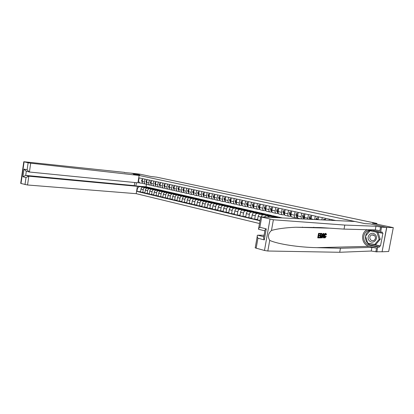 <?xml version="1.0" encoding="UTF-8"?>
<svg xmlns="http://www.w3.org/2000/svg" width="414" height="414" viewBox="0 0 414 414"><rect width="100%" height="100%" fill="white"/><g stroke="black" fill="none" stroke-linecap="round" stroke-linejoin="round"><path stroke-width="0.62" d="M386.65 227.374L370.24 223.891L365.2 223.669L355.041 221.5L260.665 216.853L273.375 219.782L344.795 225.071L375.974 226.246L381.563 227.193L386.65 227.374L382.075 251.79L388.679 251.5L393.3 227.633L386.774 227.4L370.24 223.891L365.2 223.669L133.479 174.263L139.104 175.464L30.693 163.194L29.42 172.017L137.94 182.833L139.104 175.464M134.762 182.517L134.271 185.612L137.381 186.326L136.216 193.674L259.495 223.524M382.075 251.79L386.774 227.4M124.459 172.581L131.14 173.14L139.839 174.987L131.072 173.135L139.694 174.123L150.986 176.504L156.678 177.156L376.911 223.436L372.44 223.229L393.3 227.633M136.413 182.677L135.906 185.87L139.161 186.616L137.422 188.453L136.946 191.428L259.982 220.755M137.422 188.453L137.06 188.37M138.26 180.789L139.735 182.983L142.644 183.273M335.806 220.553L139.099 177.885L138.623 180.866M139.839 174.987L133.479 174.263L139.839 174.987M376.776 224.145L376.911 223.436M146.468 184.189L146.049 186.817L135.74 185.948M139.735 182.983L137.976 182.584M295.063 211.714L294.437 215.182C294.25 216.563 294.499 217.391 295.166 217.655L297.304 217.769M288.532 210.296L287.916 213.738C287.735 215.109 287.984 215.932 288.661 216.196L290.809 216.32M282.11 208.904L281.499 212.32C281.323 213.681 281.577 214.493 282.26 214.757L284.418 214.887M275.786 207.533L275.186 210.923C275.01 212.273 275.269 213.081 275.962 213.345L278.13 213.484M269.566 206.182L268.971 209.546C268.8 210.886 269.064 211.689 269.757 211.958L271.936 212.097M263.439 204.852L262.854 208.19C262.683 209.52 262.952 210.322 263.651 210.586L265.84 210.736M257.404 203.548L256.83 206.855C256.664 208.18 256.934 208.972 257.643 209.241L259.837 209.391M251.469 202.26L250.894 205.546C250.734 206.855 251.013 207.647 251.722 207.911L253.927 208.071M245.621 200.992L245.057 204.252C244.897 205.551 245.176 206.338 245.89 206.607L248.084 206.767M239.861 199.739L239.302 202.979C239.147 204.273 239.432 205.049 240.151 205.318L242.304 205.479M234.189 198.508L233.636 201.721C233.486 203.005 233.77 203.781 234.495 204.05L236.606 204.211M228.6 197.297L228.057 200.49C227.907 201.763 228.197 202.534 228.921 202.798L230.996 202.963M223.094 196.101L222.556 199.269C222.411 200.536 222.701 201.302 223.436 201.571L225.47 201.737M217.671 194.927L217.138 198.073C216.993 199.325 217.288 200.091 218.023 200.355L220.025 200.521M212.325 193.768L211.797 196.888C211.657 198.135 211.958 198.896 212.692 199.16L214.659 199.325M207.057 192.624L206.534 195.724C206.4 196.96 206.7 197.716 207.44 197.985L209.37 198.151M201.861 191.496L201.349 194.575C201.214 195.806 201.52 196.557 202.265 196.821L204.159 196.986M196.743 190.388L196.236 193.441C196.101 194.668 196.412 195.413 197.157 195.677L199.02 195.843M191.698 189.291L191.196 192.329C191.066 193.54 191.377 194.285 192.127 194.549L193.954 194.715M186.724 188.215L186.228 191.227C186.098 192.432 186.409 193.172 187.164 193.436L188.96 193.602M181.818 187.149L181.327 190.145C181.197 191.34 181.513 192.075 182.269 192.339L184.039 192.505M176.98 186.098L176.493 189.074C176.369 190.264 176.685 190.994 177.446 191.258L179.184 191.423M172.208 185.063L171.727 188.018C171.608 189.198 171.924 189.922 172.685 190.192L174.392 190.352M167.504 184.044L167.028 186.978C166.909 188.153 167.23 188.872 167.991 189.136L169.673 189.302M162.862 183.04L162.391 185.953C162.272 187.118 162.598 187.832 163.359 188.101L165.015 188.261M158.283 182.046L157.817 184.939C157.703 186.098 158.029 186.812 158.79 187.076L160.42 187.237M153.765 181.063L153.304 183.94C153.19 185.089 153.516 185.798 154.282 186.067L155.887 186.228M149.309 180.1L148.849 182.952C148.74 184.101 149.071 184.804 149.837 185.068L151.41 185.229M144.91 179.143L144.455 181.984C144.346 183.117 144.677 183.821 145.449 184.085L146.996 184.24M146.659 187.594L146.706 187.319L139.161 186.616M146.706 187.319L148.771 187.79L142.716 187.231C141.842 187.268 141.262 187.884 140.988 189.069L140.512 192.044L144.91 192.758M150.975 188.587L151.022 188.308L144.972 187.749C144.098 187.79 143.518 188.406 143.244 189.596L142.768 192.582M151.022 188.308L153.113 188.784L147.073 188.23C146.194 188.272 145.614 188.893 145.34 190.083L144.859 193.079L149.314 193.804M155.348 189.596L155.395 189.307L149.356 188.758C148.481 188.8 147.901 189.421 147.622 190.616L147.141 193.623M155.395 189.307L157.517 189.793L151.483 189.245C150.608 189.291 150.028 189.912 149.749 191.113L149.263 194.13L153.78 194.854M159.778 190.616L159.825 190.321L153.796 189.778C152.921 189.824 152.347 190.445 152.062 191.656L151.576 194.678M159.825 190.321L161.972 190.813L155.954 190.274C155.079 190.316 154.5 190.947 154.215 192.158L153.729 195.191L158.308 195.925M164.27 191.646L164.317 191.346L158.298 190.813C157.423 190.859 156.849 191.491 156.564 192.701L156.073 195.75M164.317 191.346L166.495 191.842L160.482 191.315C159.607 191.361 159.028 191.992 158.743 193.214L158.251 196.267L162.893 197.012M168.819 192.696L168.865 192.386L162.862 191.863C161.988 191.91 161.408 192.546 161.124 193.768L160.627 196.836M168.865 192.386L171.075 192.893L165.072 192.37C164.203 192.422 163.623 193.059 163.333 194.285L162.837 197.359L167.546 198.109M173.425 193.757L173.476 193.441L167.484 192.924C166.614 192.976 166.035 193.617 165.75 194.844L165.248 197.933M173.476 193.441L175.712 193.954L169.724 193.441C168.855 193.493 168.275 194.135 167.991 195.372L167.484 198.466L172.255 199.222M178.098 194.834L178.155 194.513L172.172 194.006C171.303 194.057 170.723 194.699 170.433 195.941L169.926 199.046M178.155 194.513L180.421 195.03L174.444 194.523C173.575 194.58 172.995 195.227 172.705 196.469L172.198 199.589L177.037 200.35M182.838 195.925L182.89 195.594L176.923 195.097C176.059 195.149 175.479 195.801 175.184 197.048L174.672 200.179M182.89 195.594L185.187 196.117L179.231 195.625C178.362 195.682 177.782 196.334 177.492 197.587L176.975 200.723L181.886 201.494M187.64 197.033L187.692 196.691L181.741 196.205C180.877 196.262 180.297 196.914 180.002 198.171L179.485 201.323M187.692 196.691L190.026 197.224L184.08 196.743C183.216 196.8 182.636 197.457 182.341 198.72L181.818 201.877L186.797 202.653M192.505 198.151L192.567 197.804L186.631 197.328C185.767 197.385 185.187 198.047 184.892 199.315L184.365 202.482M192.567 197.804L194.927 198.347L188.996 197.871C188.137 197.933 187.558 198.596 187.257 199.864L186.735 203.046L191.78 203.833M197.442 199.289L197.504 198.932L191.584 198.466C190.719 198.529 190.14 199.196 189.845 200.469L189.317 203.662M197.504 198.932L199.895 199.481L193.985 199.02C193.126 199.082 192.546 199.75 192.246 201.028L191.713 204.231L196.836 205.023M202.446 200.443L202.508 200.081L196.609 199.62C195.75 199.683 195.17 200.36 194.87 201.644L194.337 204.858M202.508 200.081L204.935 200.635L199.046 200.179C198.187 200.247 197.607 200.925 197.307 202.208L196.769 205.437L201.965 206.234M207.523 201.613L207.585 201.24L201.706 200.795C200.847 200.857 200.267 201.54 199.967 202.829L199.424 206.068M207.585 201.24L210.048 201.804L204.18 201.364C203.321 201.427 202.741 202.11 202.441 203.409L201.897 206.658L207.171 207.461M212.672 202.803L212.739 202.42L206.876 201.98C206.022 202.053 205.442 202.736 205.137 204.04L204.588 207.3M212.739 202.42L215.233 202.989L209.386 202.56C208.532 202.627 207.952 203.315 207.647 204.625L207.098 207.895L212.449 208.708M217.893 204.004L217.961 203.616L212.123 203.186C211.269 203.258 210.69 203.952 210.384 205.261L209.831 208.547M217.961 203.616L220.496 204.195L214.669 203.776C213.815 203.843 213.236 204.537 212.931 205.856L212.372 209.153L217.805 209.97M223.193 205.23L223.26 204.826L217.443 204.412C216.594 204.485 216.015 205.184 215.71 206.503L215.145 209.81M223.26 204.826L225.832 205.411L220.025 205.008C219.177 205.08 218.602 205.779 218.292 207.109L217.728 210.426L223.239 211.249M228.564 206.467L228.637 206.053L222.846 205.654C221.997 205.732 221.423 206.431 221.112 207.766L220.543 211.093M228.637 206.053L231.245 206.653L225.464 206.255C224.621 206.332 224.041 207.041 223.731 208.377L223.162 211.72L228.761 212.553M234.019 207.724L234.091 207.3L228.326 206.912C227.483 206.995 226.903 207.704 226.593 209.044L226.018 212.398M234.091 207.3L236.741 207.906L230.986 207.528C230.143 207.605 229.568 208.32 229.252 209.665L228.678 213.034L231.576 213.722L234.36 213.867M239.556 209.003L239.628 208.568L233.889 208.195C233.051 208.273 232.471 208.992 232.156 210.343L231.576 213.722M239.628 208.568L242.314 209.184L236.591 208.811C235.752 208.894 235.173 209.613 234.857 210.969L234.272 214.364L237.217 215.063L240.042 215.208M245.171 210.302L245.248 209.851L239.535 209.489C238.702 209.577 238.122 210.296 237.807 211.657L237.217 215.063M245.248 209.851L247.976 210.478L242.278 210.121C241.445 210.208 240.865 210.933 240.55 212.299L239.954 215.715L242.946 216.429L245.818 216.569M250.868 211.616L250.951 211.156L245.269 210.809C244.436 210.897 243.862 211.626 243.541 212.998L242.946 216.429M250.951 211.156L253.715 211.787L248.048 211.451C247.22 211.538 246.646 212.268 246.325 213.645L245.725 217.091L248.762 217.811L251.676 217.945M256.654 212.956L256.737 212.48L251.086 212.149C250.258 212.237 249.683 212.972 249.363 214.354L248.762 217.811M256.737 212.48L259.547 213.122L253.911 212.796C253.089 212.889 252.514 213.629 252.188 215.016L251.583 218.483L254.667 219.218L257.632 219.348M262.528 214.312L262.616 213.826L256.996 213.505C256.173 213.598 255.598 214.343 255.272 215.735L254.667 219.218M262.616 213.826L265.467 214.478L259.868 214.167C259.045 214.261 258.471 215.006 258.145 216.403L257.534 219.901L260.028 220.496M268.495 215.694L268.582 215.187L262.999 214.887C262.253 214.954 261.7 215.616 261.332 216.874M268.582 215.187L271.481 215.849L265.912 215.554L264.411 217.029M274.549 217.091L274.642 216.574L269.095 216.289L267.868 217.2M274.642 216.574L277.582 217.246L272.055 216.967L271.227 217.366M146.049 186.817L282.327 217.914M326.32 227.948L326.977 228.098M142.644 178.651L142.193 181.482C142.085 182.615 142.416 183.314 143.187 183.578L143.296 183.593M136.946 191.428L140.563 191.734M147.011 179.598L146.556 182.445C146.447 183.588 146.779 184.292 147.55 184.556L147.658 184.572M151.441 180.561L150.981 183.428C150.867 184.572 151.198 185.281 151.964 185.544L152.073 185.56M155.923 181.534L155.462 184.416C155.348 185.57 155.674 186.284 156.44 186.548L156.549 186.564M160.472 182.522L160.006 185.425C159.887 186.585 160.213 187.299 160.979 187.568L161.087 187.583M165.082 183.521L164.606 186.445C164.487 187.614 164.813 188.329 165.574 188.598L165.683 188.613M169.756 184.535L169.274 187.475C169.155 188.655 169.476 189.374 170.237 189.643L170.345 189.659M174.491 185.56L174.004 188.525C173.885 189.71 174.201 190.435 174.962 190.699L175.07 190.719M179.293 186.6L178.801 189.586C178.677 190.776 178.998 191.511 179.754 191.775L179.857 191.791M184.163 187.661L183.666 190.663C183.542 191.863 183.857 192.598 184.608 192.862L184.716 192.883M189.1 188.732L188.603 191.754C188.473 192.965 188.784 193.7 189.534 193.969L189.643 193.985M194.109 189.819L193.607 192.862C193.473 194.078 193.783 194.823 194.533 195.087L194.637 195.103M199.191 190.916L198.679 193.985C198.544 195.211 198.855 195.957 199.6 196.226L199.703 196.241M204.345 192.039L203.828 195.123C203.693 196.36 203.993 197.111 204.739 197.38L204.842 197.395M209.572 193.172L209.049 196.283C208.915 197.525 209.215 198.28 209.955 198.544L210.058 198.56M214.882 194.321L214.348 197.452C214.209 198.704 214.509 199.465 215.244 199.734L215.347 199.75M220.264 195.491L219.725 198.642C219.586 199.905 219.881 200.671 220.61 200.935L220.714 200.95M225.728 196.676L225.185 199.853C225.04 201.121 225.33 201.892 226.06 202.156L226.163 202.172M231.271 197.876L230.722 201.08C230.572 202.358 230.862 203.129 231.586 203.398L231.69 203.414M236.901 199.098L236.347 202.322C236.192 203.61 236.477 204.387 237.201 204.656L237.305 204.671M242.614 200.34L242.055 203.584C241.9 204.883 242.18 205.665 242.894 205.934L242.997 205.949M248.416 201.597L247.846 204.868C247.691 206.177 247.965 206.964 248.679 207.228L248.783 207.243M254.31 202.876L253.73 206.172C253.57 207.486 253.844 208.278 254.553 208.547L254.651 208.558M260.292 204.174L259.707 207.497C259.542 208.822 259.811 209.619 260.515 209.882L260.618 209.898M266.368 205.489L265.778 208.837C265.607 210.172 265.871 210.974 266.569 211.243L266.673 211.254M272.536 206.829L271.941 210.203C271.77 211.549 272.029 212.356 272.722 212.62L272.821 212.636M278.808 208.19L278.203 211.59C278.027 212.946 278.286 213.759 278.974 214.022L279.072 214.033M285.179 209.572L284.568 212.998C284.387 214.364 284.641 215.182 285.324 215.446L285.417 215.456M291.653 210.974L291.032 214.426C290.851 215.808 291.099 216.625 291.772 216.889L291.87 216.905M298.235 212.403L297.604 215.885C297.418 217.272 297.661 218.1 298.328 218.359L298.427 218.375M302.525 227.058L302.458 227.421M301.697 213.153L301.066 216.651L301.356 218.851M304.921 213.852L304.306 218.996M308.44 214.618L307.726 219.166M311.721 215.327L311.012 219.327M313.76 227.219L313.414 227.726M319.572 227.891L317.905 227.509L317.227 227.829M315.297 216.103L314.676 219.508M318.63 216.827L318.107 219.679M322.273 217.619L321.859 219.865M325.658 218.354L325.347 220.036M329.363 219.156L329.161 220.222M332.809 219.901L332.716 220.398M142.488 179.629L142.08 179.536L141.578 180.447L142.157 181.937M142.312 180.732L142.245 181.156M142.494 179.583L142.08 179.536M136.216 193.674L27.552 184.991L21 183.49L20.705 183.35L23.795 161.739M24.995 184.587L26.004 177.559L22.92 176.752L24.017 169.072L27.112 169.833L28.126 162.774L23.795 161.729L124.495 172.374M137.381 186.326L28.82 176.198L27.552 184.991M28.126 162.774L30.693 163.194M134.271 185.612L25.72 175.401L28.82 176.198L26.004 177.559M22.92 176.752L25.72 175.401L26.315 171.251M24.017 169.072L26.123 171.205L29.42 172.017M27.112 169.833L29.228 171.981M319.732 237.377L319.639 237.895L318.024 237.89L318.852 233.408L320.405 233.429L320.307 233.941L319.065 233.931L318.811 235.307L319.97 235.318L319.877 235.83L318.718 235.825L318.433 237.372L319.732 237.377L318.449 237.279M319.97 235.318L318.837 235.183M320.405 233.429L318.547 233.336L317.724 237.817L318.024 237.89M321.683 233.439L320.581 233.361L319.758 237.822L320.058 237.895L320.881 233.434L322.258 233.832L322.263 235.654C322.004 237.067 321.528 237.817 320.84 237.895L320.058 237.895M325.921 233.439L325.637 233.372C324.892 233.48 324.348 234.2 323.996 235.53L324.529 235.659C324.793 234.303 325.259 233.568 325.921 233.439L325.637 233.372M367.192 229.713C360.149 232.823 361.567 244.897 369.184 246.346L376.543 248.095L375.84 251.748L381.951 251.759M344.795 225.071L344.039 229.108L320.493 227.565L295.71 227.234C285.303 227.71 277.225 228.792 271.475 230.469C268.163 233.449 267.579 236.751 269.721 240.384C278.099 244.27 299.498 247.344 316.798 247.655L340.453 248.271L371.932 247.375L376.543 248.095M323.96 233.475L323.996 237.895L323.676 237.895L323.681 236.539L322.76 236.534L322.263 237.895L321.942 237.895L323.619 233.47L323.96 233.475L323.318 233.398L322.304 235.406M321.75 237.238L321.642 237.822L321.942 237.895M323.194 236.534L323.375 237.822L323.676 237.895M264.085 235.245L257.725 235.199L263.816 236.772M340.453 248.271L339.703 252.281L371.234 251.029L375.84 251.748M380.595 226.986L379.886 230.66L375.27 229.925L344.039 229.108M261.617 217.272L259.857 227.286L266.259 228.864L264.313 239.897L257.932 238.231L256.183 248.188L264.479 250.47L270.006 219.234M269.721 240.384L267.832 251.013L339.703 252.281M381.563 227.193L380.632 232.063L382.319 232.099L382.117 233.165L370.085 230.779M374.815 244.679L380.466 246.004L382.934 233.18L382.117 233.165M380.466 246.004L379.643 246.025L379.436 247.091L377.734 247.137L376.807 251.981M380.632 232.063L372.258 230.231L368.569 230.432C361.712 232.368 362.348 243.851 369.412 245.171L377.734 247.137M267.832 251.013L264.479 250.47M256.183 248.188C255.2 247.903 254.895 247.712 255.267 247.608L257.234 236.399M379.436 247.091L371.141 245.129C364.103 243.82 363.466 232.399 370.302 230.474L371.808 230.148M367.798 243.111L379.643 246.025M368.388 243.246L367.844 243.256M259.857 227.286C258.678 228.243 258.222 228.895 258.491 229.237L258.76 229.304M266.259 228.864C265.038 229.848 264.572 230.505 264.862 230.836L263.79 236.906C263.356 237.398 263.532 238.392 264.313 239.897M257.932 238.231C257.177 236.767 257.011 235.783 257.43 235.287L257.725 235.199M326.025 233.455L326.506 234.728L326.18 234.857L325.813 233.951L324.83 235.659L325.088 237.439L325.963 236.347L325.451 236.228M326.18 234.857L325.683 234.743M325.963 236.347L326.232 236.492L324.943 237.936C324.431 237.672 324.291 236.911 324.529 235.659M323.396 234.8L322.946 236.021L323.686 236.027L323.691 233.982L323.396 234.8L323.691 234.862M323.619 233.47L323.318 233.398M323.686 236.027L322.992 235.897M323.153 235.457L323.158 235.902M320.462 237.377L321.487 237.067L321.957 235.638L321.709 233.972L321.093 233.951L320.462 237.377M320.881 233.434L320.581 233.361M320.912 237.382L320.477 237.284M321.487 237.067L320.514 237.284M321.957 235.638L321.424 235.514L321.041 236.963M321.88 234.055L321.471 233.957M318.852 233.408L318.547 233.336M146.856 180.582L146.427 180.488L145.919 181.399L146.525 182.936M146.68 181.679L146.603 182.17M146.861 180.535L146.427 180.488M151.281 181.549L150.825 181.451L150.313 182.367L150.944 183.945M151.291 181.498L150.825 181.451M151.105 182.641L151.017 183.19M155.767 182.527L155.286 182.424L154.769 183.345L155.426 184.97M155.773 182.476L155.286 182.424M155.592 183.619L155.493 184.225M160.311 183.521L159.809 183.412L159.281 184.339L159.97 186.015M160.321 183.469L159.809 183.412M160.135 184.613L160.027 185.265M369.521 240.953C373.402 244.938 379.265 238.102 375.053 234.448C371.115 230.52 365.381 237.331 369.521 240.953M370.721 239.929C371.705 240.772 372.771 240.932 373.92 240.41C375.757 239.013 375.948 237.367 374.504 235.483L371.534 234.909C369.516 236.244 369.241 237.915 370.721 239.929M370.054 230.774L377.998 232.301L380.254 239.271L375.627 244.664L367.71 243.09L365.51 236.171L370.054 230.774L376.89 232.28L379.157 239.271L374.515 244.684M377.998 232.301L376.89 232.28M380.254 239.271L379.157 239.271M164.917 184.525L164.389 184.411L163.856 185.348L164.575 187.071M164.927 184.473L164.389 184.411M164.741 185.622L164.627 186.326M169.59 185.55L169.036 185.425L168.498 186.367L169.243 188.142M169.595 185.498L169.036 185.425M169.398 186.647L169.29 187.392M174.325 186.579L173.745 186.455L173.197 187.402L173.973 189.234M174.33 186.528L173.745 186.455M174.144 187.687L174.015 188.473M179.122 187.63L178.522 187.501L177.968 188.448L178.776 190.342M179.133 187.578L178.522 187.501M178.941 188.748L178.807 189.571M183.992 188.696L183.361 188.556L182.802 189.514L183.64 191.465M184.002 188.639L183.361 188.556M183.806 189.819L183.666 190.678L186.228 191.227M188.929 189.772L188.272 189.628L187.702 190.59L187.925 191.765L188.577 192.608M188.939 189.721L188.272 189.628M188.743 190.911L188.427 191.154L188.593 191.801M193.938 190.864L193.245 190.714L192.67 191.682L192.893 192.867L193.586 193.773M193.943 190.813L193.245 190.714M193.747 192.024L193.41 192.251L193.592 192.94M199.015 191.977L198.296 191.817L197.711 192.795L197.933 193.98L198.668 194.953M199.025 191.92L198.296 191.817M198.818 193.152L198.461 193.369L198.663 194.094M204.169 193.1L203.419 192.94L202.824 193.918L203.041 195.113L203.823 196.158M204.174 193.048L203.419 192.94M203.967 194.295L203.584 194.497L203.807 195.263M209.396 194.244L208.615 194.073L208.014 195.061L208.226 196.262L209.054 197.385M209.401 194.187L208.615 194.073M209.189 195.465L208.785 195.641L209.029 196.448L208.226 196.262M214.695 195.403L213.883 195.222L213.277 196.215L213.484 197.426L214.364 198.632M214.706 195.346L213.883 195.222M214.488 196.65L214.059 196.805L214.323 197.649M220.077 196.578L219.234 196.391L218.618 197.39L218.82 198.611L219.756 199.905M220.088 196.521L219.234 196.391M219.86 197.856L219.41 197.985L219.694 198.87M225.542 197.768L224.662 197.576L224.036 198.585L224.238 199.812L225.232 201.209M225.547 197.716L224.662 197.576M225.314 199.087L224.838 199.186L225.149 200.112M231.084 198.979L230.168 198.782L229.537 199.796L229.734 201.028L230.795 202.544M231.095 198.922L230.168 198.782M230.852 200.345L230.35 200.402L230.686 201.375M230.831 200.443L230.35 200.402M236.71 200.21L235.757 200.003L235.116 201.023L235.307 202.265L236.456 203.916M236.72 200.153L235.757 200.003M236.466 201.628L236.192 201.349L235.944 201.634L236.306 202.653M236.446 201.742L235.944 201.634M242.423 201.458L241.434 201.24L240.782 202.27L240.969 203.517L242.211 205.313M242.433 201.401L241.434 201.24M242.164 202.943L241.874 202.601L241.621 202.886L242.009 203.957M242.143 203.051L241.621 202.886M248.219 202.725L247.194 202.498L246.537 203.533L246.718 204.79L248.053 206.715M248.229 202.669L247.194 202.498M247.945 204.325L247.639 203.869L247.386 204.159L247.8 205.282M247.934 204.376L247.386 204.159M254.108 204.009L253.047 203.776L252.374 204.821L252.556 206.084L253.989 208.128M254.118 203.952L253.047 203.776M253.808 205.727L253.492 205.158L253.239 205.447L253.678 206.633M253.808 205.701L253.239 205.447M260.09 205.318L258.988 205.075L258.305 206.125L258.481 207.398L260.013 209.546M260.101 205.256L258.988 205.075M259.769 207.14L259.438 206.467L259.18 206.757L259.65 208.004M259.759 207.036L259.18 206.757M266.161 206.643L265.017 206.395L264.329 207.45L264.499 208.734L266.124 210.964M266.171 206.586L265.017 206.395M265.824 208.558L265.477 207.797L265.214 208.092L265.716 209.396M265.809 208.387L265.214 208.092M272.334 207.994L271.144 207.73L270.445 208.796L270.611 210.084L272.324 212.392M272.345 207.931L271.144 207.73M271.977 209.991L271.61 209.148L271.346 209.443L271.879 210.819M271.946 209.763L271.346 209.443M278.601 209.36L277.37 209.091L276.661 210.162L276.816 211.461L278.612 213.826M278.612 209.303L277.37 209.091M278.229 211.445L277.841 210.519L277.571 210.814L278.136 212.268M278.187 211.166L277.571 210.814M284.967 210.752L283.694 210.472L282.974 211.549L283.124 212.858L284.987 215.27M284.977 210.69L283.694 210.472M284.584 212.915L284.17 211.916L283.9 212.211L284.496 213.738M284.521 212.589L283.9 212.211M291.44 212.165L290.121 211.875L289.386 212.962L289.536 214.281L291.451 216.724M291.451 212.103L290.121 211.875M291.037 214.405L290.602 213.329L290.328 213.629L290.964 215.244M290.964 214.033L290.328 213.629M298.018 213.603L296.647 213.303L295.906 214.395L296.046 215.725L297.035 217.407L298.013 218.199M298.028 213.541L296.647 213.303M297.599 215.917L297.133 214.768L296.864 215.073L297.531 216.776M297.506 215.508L296.864 215.073M304.699 215.063L303.286 214.752L302.53 215.854L302.665 217.19L303.69 218.965M304.714 215.001L303.286 214.752M304.269 217.448L303.772 216.232L303.503 216.538L304.212 218.338M304.161 217.008L303.503 216.538M311.499 216.548L310.029 216.227L309.263 217.334L309.719 219.265M311.509 216.486L310.029 216.227M311.049 219.006L310.526 217.717L310.252 218.023L310.65 219.311M310.924 218.535L310.252 218.023M318.407 218.054L316.886 217.723L316.11 218.84L316.068 219.575M318.418 217.992L316.886 217.723M317.776 219.663L317.383 219.234L317.108 219.627M317.574 219.653L317.114 219.539M325.43 219.591L323.862 219.249L323.375 219.937M325.44 219.529L323.862 219.249M144.972 187.749L142.716 187.231M149.356 188.758L147.073 188.23M153.796 189.778L151.483 189.245M158.298 190.813L155.954 190.274M162.862 191.863L160.482 191.315M167.484 192.924L165.072 192.37M172.172 194.006L169.724 193.441M176.923 195.097L174.444 194.523M181.741 196.205L179.231 195.625M186.631 197.328L184.08 196.743M191.584 198.466L188.996 197.871M196.609 199.62L193.985 199.02M201.706 200.795L199.046 200.179M206.876 201.98L204.18 201.364M212.123 203.186L209.386 202.56M217.443 204.412L214.669 203.776M222.846 205.654L220.025 205.008M228.326 206.912L225.464 206.255M233.889 208.195L230.986 207.528M239.535 209.489L236.591 208.811M245.269 210.809L242.278 210.121M251.086 212.149L248.048 211.451M256.996 213.505L253.911 212.796M262.999 214.887L259.868 214.167M269.095 216.289L265.912 215.554M274.472 217.526L272.055 216.967M143.244 189.596L140.988 189.069M144.455 181.984L142.193 181.482M148.849 182.952L146.556 182.445M147.622 190.616L145.34 190.083M153.304 183.94L150.981 183.428M152.062 191.656L149.749 191.113M157.817 184.939L155.462 184.416M156.564 192.701L154.215 192.158M162.391 185.953L160.006 185.425M161.124 193.768L158.743 193.214M167.028 186.978L164.606 186.445M165.75 194.844L163.333 194.285M171.727 188.018L169.274 187.475M170.433 195.941L167.991 195.372M176.493 189.074L174.004 188.525M175.184 197.048L172.705 196.469M181.327 190.145L178.801 189.586M180.002 198.171L177.492 197.587M184.892 199.315L182.341 198.72M191.196 192.329L188.603 191.754M189.845 200.469L187.257 199.864M196.236 193.441L193.607 192.862M194.87 201.644L192.246 201.028M201.349 194.575L198.679 193.985M199.967 202.829L197.307 202.208M206.534 195.724L203.828 195.123M205.137 204.04L202.441 203.409M211.797 196.888L209.049 196.283M210.384 205.261L207.647 204.625M217.138 198.073L214.348 197.452M215.71 206.503L212.931 205.856M222.556 199.269L219.725 198.642M221.112 207.766L218.292 207.109M228.057 200.49L225.185 199.853M226.593 209.044L223.731 208.377M233.636 201.721L230.722 201.08M232.156 210.343L229.252 209.665M239.302 202.979L236.347 202.322M237.807 211.657L234.857 210.969M245.057 204.252L242.055 203.584M243.541 212.998L240.55 212.299M250.894 205.546L247.846 204.868M249.363 214.354L246.325 213.645M256.83 206.855L253.73 206.172M255.272 215.735L252.188 215.016M262.854 208.19L259.707 207.497M260.613 216.983L258.145 216.403M268.971 209.546L265.778 208.837M275.186 210.923L271.941 210.203M281.499 212.32L278.203 211.59M287.916 213.738L284.568 212.998M294.437 215.182L291.032 214.426M301.066 216.651L297.604 215.885M307.799 218.142L304.285 217.36M313.786 219.467L311.074 218.866M142.338 180.587L141.593 180.421M142.173 181.627L141.831 181.549M24.095 161.838L21 183.49M316.798 247.655L369.184 246.346M371.932 247.375L371.234 251.029M375.27 229.925L375.974 226.246M273.375 219.782L271.475 230.469M371.141 245.129L369.412 245.171M321.626 233.444L321.326 233.372M146.701 181.544L145.93 181.379M146.54 182.595L146.168 182.512M151.126 182.517L150.329 182.341M150.96 183.573L150.561 183.485M155.607 183.505L154.779 183.324M155.441 184.566L155.017 184.473M160.151 184.504L159.297 184.318M159.985 185.57L159.525 185.472M164.756 185.519L163.872 185.322M164.586 186.595L164.099 186.486M169.424 186.543L168.508 186.341M169.254 187.625L168.736 187.511M174.159 187.583L173.212 187.376M173.983 188.675L173.435 188.551M178.957 188.639L177.979 188.427M178.781 189.736L178.201 189.607M183.826 189.71L182.812 189.488M183.645 190.818L183.029 190.678M188.758 190.797L187.713 190.569M188.582 191.91L187.925 191.765M188.696 191.18L188.427 191.154M193.768 191.899L192.686 191.661M193.581 193.017L192.893 192.867M193.7 192.277L193.41 192.251M198.844 193.012L197.726 192.769M198.658 194.145L197.933 193.98M198.777 193.395L198.461 193.369M203.993 194.145L202.839 193.892M203.807 195.284L203.041 195.113M203.926 194.528L203.584 194.497M209.215 195.294L208.03 195.035M209.153 195.677L208.785 195.641M214.519 196.464L213.293 196.195M214.292 197.607L213.484 197.426M214.452 196.841L214.059 196.805M219.896 197.644L218.633 197.369M219.643 198.792L218.82 198.611M219.834 198.021L219.41 197.985M225.356 198.844L224.052 198.56M225.066 199.993L224.238 199.812M225.294 199.222L224.838 199.186M230.898 200.065L229.553 199.771M230.572 201.214L229.734 201.028M236.523 201.302L235.131 200.997M236.166 202.456L235.307 202.265M242.231 202.56L240.798 202.244M241.838 203.714L240.969 203.517M248.027 203.833L246.553 203.507M247.598 204.987L246.718 204.79M253.917 205.127L252.39 204.795M253.451 206.286L252.556 206.084M259.894 206.441L258.32 206.1M259.387 207.6L258.481 207.398M265.964 207.776L264.344 207.424M265.845 210.436L265.555 210.374M265.421 208.935L264.499 208.734M272.133 209.132L270.461 208.77M272.003 211.813L271.651 211.735M271.548 210.296L270.611 210.084M278.394 210.514L276.676 210.136M278.26 213.21L277.851 213.117M277.768 211.673L276.816 211.461M284.76 211.911L282.99 211.523M284.615 214.633L284.144 214.524M284.092 213.075L283.124 212.858M291.228 213.334L289.407 212.936M291.073 216.072L290.535 215.953M290.519 214.499L289.536 214.281M297.806 214.783L295.922 214.369M297.64 217.541L297.035 217.407M297.045 215.942L296.046 215.725M304.487 216.253L302.546 215.823M304.119 218.985L303.638 218.882M303.679 217.417L302.665 217.19M311.276 217.743L309.284 217.309M310.422 218.908L309.393 218.68M318.185 219.265L316.13 218.815M145.449 184.085L143.187 183.578M149.837 185.068L147.55 184.556M154.282 186.067L151.964 185.544M158.79 187.076L156.44 186.548M163.359 188.101L160.979 187.568M167.991 189.136L165.574 188.598M172.685 190.192L170.237 189.643M177.446 191.258L174.962 190.699M182.269 192.339L179.754 191.775M187.164 193.436L184.608 192.862M192.127 194.549L189.534 193.969M197.157 195.677L194.533 195.087M202.265 196.821L199.6 196.226M207.44 197.985L204.739 197.38M212.692 199.16L209.955 198.544M218.023 200.355L215.244 199.734M223.436 201.571L220.61 200.935M228.921 202.798L226.06 202.156M234.495 204.05L231.586 203.398M240.151 205.318L237.201 204.656M245.89 206.607L242.894 205.934M251.722 207.911L248.679 207.228M257.643 209.241L254.553 208.547M263.651 210.586L260.515 209.882M269.757 211.958L266.569 211.243M275.962 213.345L272.722 212.62M282.26 214.757L278.974 214.022M288.661 216.196L285.324 215.446M295.166 217.655L291.772 216.889M300.274 218.799L298.328 218.359M295.71 227.234L329.792 228.176M370.302 230.474L368.569 230.432M260.644 216.993L258.621 228.492M264.862 230.846L258.605 229.284M324.654 237.869L324.943 237.936M321.569 233.398L321.875 233.47M373.666 234.929L371.534 234.909"/></g></svg>
